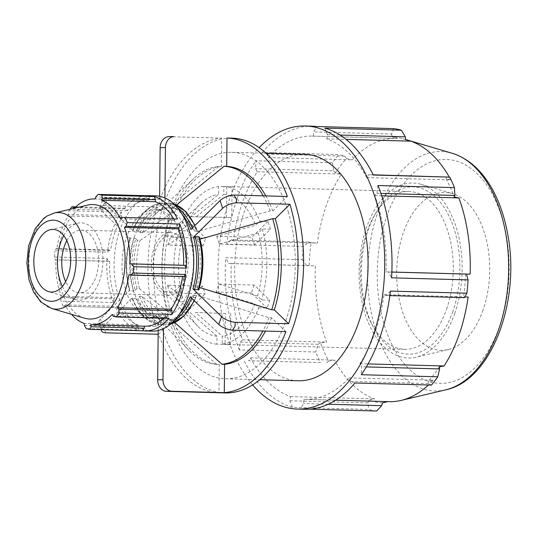 <?xml version="1.0" encoding="UTF-8"?>
<svg xmlns="http://www.w3.org/2000/svg" width="537" height="537" viewBox="0 0 537 537"><rect width="100%" height="100%" fill="white"/><g stroke="black" fill="none" stroke-linecap="round" stroke-linejoin="round"><path stroke-width="0.4" stroke-dasharray="2.69 2.01" d="M175.284 218.848L174.384 220.237A62.93 37.033 -88.4 0 0 173.592 218.801M150.662 195.83L148.977 198.395L148.903 200.422A62.93 37.033 -88.4 0 0 148.333 200.395A62.93 37.033 -88.4 0 0 127.276 210.658L126.651 208.96L124.477 208.222L75.777 206.893M146.259 195.71A67.669 39.819 -88.4 0 0 124.477 208.222M109.427 250.02L107.534 252.128L55.009 250.698L56.19 248.571L109.427 250.02L110.588 250.437L56.815 248.973L56.19 248.571M121.288 215.961L68.051 214.511L68.917 210.746L121.443 212.175L121.288 215.961L122.08 217.445A62.93 37.033 -88.4 0 0 110.588 250.437M121.443 212.175A67.669 39.819 -88.4 0 0 107.534 252.128M182.593 276.548A62.93 37.033 -88.4 0 0 182.647 276.172L183.808 276.582M113.985 298.867L113.488 302.579L60.963 301.15L60.748 297.411L113.985 298.867L115.005 297.753L61.238 296.283L60.748 297.411M108.434 261.264L55.197 259.814L54.445 257.042L106.977 258.478L108.434 261.264L109.629 261.331A62.93 37.033 -88.4 0 0 115.005 297.753M106.977 258.478A67.669 39.819 -88.4 0 0 113.488 302.579M163.684 318.246A62.93 37.033 -88.4 0 0 165.96 315.951L166.584 317.649L168.759 318.387M90.558 324.717L144.332 326.187A62.93 37.033 -88.4 0 0 144.896 326.207M117.952 307.761L63.198 306.171L117.952 307.761L118.845 306.372A62.93 37.033 -88.4 0 0 137.942 324.892L137.66 326.879L138.848 330.027L86.323 328.59M115.724 307.607A67.669 39.819 -88.4 0 0 138.848 330.027M118.845 306.372L65.078 304.902A62.93 37.033 -88.4 0 0 71.502 314.34M64.715 306.305L65.078 304.902M137.942 324.892L84.175 323.422M84.423 325.422L137.66 326.879M165.96 315.951L112.193 314.481M113.347 316.192L166.584 317.649M182.647 276.172L128.873 274.702M376.645 411.02A141.6 83.329 91.6 0 1 368.852 409.436L292.376 407.348L289.899 400.756L290.483 396.601A131.686 77.496 91.6 0 1 250.524 357.85L248.644 360.757L320.468 362.515A141.6 83.329 91.6 0 1 315.783 352.003L239.307 349.916L240.354 342.143L242.489 339.814A131.686 77.496 91.6 0 1 231.232 263.593L228.735 263.459L225.681 257.626L302.156 259.713A141.6 83.329 91.6 0 1 303.331 246.429L226.849 244.342L230.809 239.938L233.239 240.804A131.686 77.496 91.6 0 1 257.283 171.753L255.625 168.658L255.961 160.738L332.443 162.825A141.6 83.329 91.6 0 1 338.78 154.555L262.298 152.468L266.849 154.012L268.158 157.563A131.686 77.496 91.6 0 1 312.225 136.089A131.686 77.496 91.6 0 1 313.413 136.136L313.568 131.894L317.099 126.524M226.849 244.342A141.6 83.329 91.6 0 1 255.961 160.738M239.307 349.916A141.6 83.329 91.6 0 1 225.681 257.626M292.376 407.348A141.6 83.329 91.6 0 1 243.986 360.428M354.964 382.988L350.419 381.445L349.11 377.887A131.686 77.496 91.6 0 1 305.036 399.36A131.686 77.496 91.6 0 1 303.848 399.313L303.694 403.562L300.17 408.932L309.386 409.181M304.768 409.275A141.6 83.329 91.6 0 1 300.17 408.932M390.419 291.108L386.459 295.518L384.029 294.652A131.686 77.496 91.6 0 1 359.985 363.697L361.636 366.791L361.3 374.712M377.961 185.54L376.914 193.313L374.779 195.636A131.686 77.496 91.6 0 1 386.036 271.863L388.533 271.997L391.587 277.83M324.892 128.108L327.369 134.7L326.785 138.855A131.686 77.496 91.6 0 1 366.744 177.606L368.617 174.7L373.275 175.022M262.298 152.468A141.6 83.329 91.6 0 1 312.494 126.182M252.659 384.915A141.6 83.329 91.6 0 1 259.136 147.662M327.369 134.7L340.055 135.042M326.785 138.855L346.09 139.385M366.744 177.606L450.845 179.902L446.079 178.781L446.589 176.827M449.281 177.069A131.686 77.496 91.6 0 1 450.845 179.902M373.175 174.82L368.617 174.7M376.914 193.313L380.901 193.421M374.779 195.636L381.713 195.83M386.036 271.863L391.862 272.024M391.862 272.084L388.533 271.997M386.459 295.518L389.849 295.612M384.029 294.652L468.13 296.948M464.424 297.646L463.552 297.089L464.76 297.048M359.985 363.697L368.067 363.918M366.328 366.919L361.636 366.791M350.419 381.445L428.385 383.572L431.446 385.076M349.11 377.887L433.211 380.183A131.686 77.496 91.6 0 1 428.445 384.995M428.385 383.572L428.257 381.223L433.211 380.183M303.848 399.313L387.889 401.622M389.137 401.656A131.686 77.496 91.6 0 1 387.949 401.609M328.282 404.233L303.694 403.562M104.339 202.973L132.914 230.682A59.647 35.1 91.6 0 1 159.536 204.308L160.563 203.08L164.121 203.181L165.121 204.463A59.647 35.1 -88.4 0 0 138.499 230.829L140.217 232.494L142.815 232.561L171.793 212.941L174.397 213.014L160.093 199.146L106.735 197.69L106.407 201.61L103.997 205.557A11.331 4.356 19.2 0 0 100.057 207.363A11.331 4.356 19.2 0 0 101.6 210.84L104.339 202.973A11.331 4.356 -160.8 0 1 102.795 199.495A11.331 4.356 -160.8 0 1 106.735 197.69M132.753 230.266C139.499 214.357 148.722 205.295 160.415 203.093L160.563 203.08A60.903 35.838 -88.4 0 0 133.297 230.091L132.914 230.682L133.297 230.091L136.854 230.192A60.903 35.838 91.6 0 1 164.121 203.181M138.499 230.829L136.854 230.192M103.997 205.557L157.354 207.013L171.659 220.875L169.054 220.808L140.076 240.428L137.472 240.361L135.76 238.697A59.647 35.1 -88.4 0 0 135.21 290.342L133.552 290.96L129.994 290.859L129.625 290.195A59.647 35.1 91.6 0 1 130.176 238.549L130.558 237.958L134.116 238.059L135.76 238.697M101.6 210.84L130.176 238.549L130.558 237.958A60.903 35.838 -88.4 0 0 129.994 290.859L129.625 290.195L100.446 319.099A11.331 4.799 161.6 0 0 98.855 322.918A11.331 4.799 161.6 0 0 102.721 325.06L105.051 329.006L105.299 332.819M135.21 290.342L136.962 288.611L139.566 288.684L168.081 311.977L170.685 312.051L156.086 326.516L102.721 325.06M101.345 329.658A11.331 4.799 -18.4 0 1 103.023 326.852L100.446 319.099M158.153 334.262L158.657 334.276L173.256 319.804L170.652 319.737L142.137 296.437L139.533 296.37L137.787 298.102A59.647 35.1 -88.4 0 0 163.852 323.375L162.825 324.603L159.207 324.502M158.193 330.51L158.267 323.227A59.647 35.1 91.6 0 1 132.203 297.948L132.565 298.619L136.123 298.713L137.787 298.102M103.023 326.852L132.203 297.948L132.565 298.619A60.903 35.838 -88.4 0 0 159.267 324.509L158.267 323.227M163.852 323.375L163.892 319.985L166.497 320.052L216.673 364.354L219.277 364.428L218.975 392.762L165.618 391.305M179.465 314.071A59.647 35.1 91.6 0 1 163.584 323.113L164.584 324.395L168.141 324.496L169.168 323.267L169.202 319.871L171.806 319.945L174.76 322.556M170.699 323.965A60.903 35.838 91.6 0 1 168.141 324.496L170.638 324.012M163.584 323.113L163.523 328.631M285.885 331.631L271.581 317.77L268.977 317.696L196.676 295.31L194.072 295.236L195.783 296.894L195.408 297.485L191.843 297.384L190.199 296.746M169.168 323.267A59.647 35.1 -88.4 0 0 195.783 296.894L195.408 297.485A60.903 35.838 91.6 0 1 194.085 300.512M216.76 236.226L219.331 243.979L254.565 244.946L270.467 229.192A78.946 46.457 -88.4 0 0 267.896 221.432L259.707 221.21L255.632 225.251L216.76 236.226L251.994 237.186L254.565 244.946M190.917 229.474L192.575 228.863L196.133 228.963L196.502 229.628L194.75 231.36L197.354 231.434L270.111 210.9L272.715 210.974L287.322 196.508M194.743 225.681A60.903 35.838 91.6 0 1 196.133 228.963L196.502 229.628A59.647 35.1 -88.4 0 0 170.43 204.355L169.43 203.067L165.873 202.973L164.846 204.201A59.647 35.1 91.6 0 1 182.184 214.404M267.896 221.432L251.994 237.186M199.831 239.187L197.327 239.119L199.073 237.388L198.71 236.716M219.331 243.979L258.203 233.004L262.278 228.97L270.467 229.192M191.199 216.7L231.742 217.552L232.071 186.695A78.946 46.457 -88.4 0 0 230.729 186.628A78.946 46.457 -88.4 0 0 226.755 186.809L218.566 186.581L218.485 194.488L191.199 216.7L231.742 217.552M168.329 136.673L221.687 138.13L221.385 166.463L218.781 166.389L167.685 207.926L165.081 207.853L165.121 204.463M159.536 204.308L159.623 196.287M226.755 186.809L226.426 217.66M164.913 197.952L164.846 204.201M173.914 204L169.43 203.067A60.903 35.838 91.6 0 1 173.968 204.047M176.492 204.973L173.001 207.819L170.397 207.745L170.43 204.355M172.585 136.546L170.847 136.579M196.508 216.592L223.795 194.381L223.882 186.473L232.071 186.695M167.779 245.053L170.518 237.186L205.745 238.146L190.172 223.05A78.946 46.457 -88.4 0 0 188.742 226.916A78.946 46.457 -88.4 0 0 187.433 230.917L179.244 230.688L183.238 234.562L167.779 245.053L203.006 246.013L205.745 238.146M187.433 230.917L203.006 246.013M170.518 237.186L185.977 226.695L181.983 222.821L190.172 223.05M169.92 292.933L167.349 285.174L202.583 286.14L186.681 301.895A78.946 46.457 -88.4 0 0 189.252 309.648L181.063 309.426L185.137 305.385L169.92 292.933L205.154 293.893L202.583 286.14M189.252 309.648L205.154 293.893M167.349 285.174L182.567 297.632L178.492 301.666L186.681 301.895M195.488 312.46L225.406 313.534L225.077 344.385A78.946 46.457 -88.4 0 0 226.419 344.459A78.946 46.457 -88.4 0 0 230.393 344.277L222.204 344.049L222.284 336.149L195.488 312.46L225.406 313.534M230.393 344.277L230.722 313.42M190.179 312.568L216.975 336.256L216.888 344.163L225.077 344.385M446.616 309.03A78.946 46.457 -88.4 0 0 408.939 191.494A78.946 46.457 -88.4 0 0 374.464 215.371A78.946 46.457 -88.4 0 0 366.952 231.783A78.946 46.457 -88.4 0 0 371.51 323.596A78.946 46.457 -88.4 0 0 404.629 349.318A78.946 46.457 -88.4 0 0 446.616 309.03M178.492 301.666A78.946 46.457 91.6 0 1 179.244 230.688M216.888 344.163A78.946 46.457 91.6 0 1 181.063 309.426M258.787 307.815L266.97 308.037A78.946 46.457 -88.4 0 0 269.715 300.17L254.135 285.066L218.908 284.107L216.169 291.974L254.793 303.942L258.787 307.815A78.946 46.457 91.6 0 1 222.204 344.049M269.715 300.17L261.526 299.948L257.532 296.075L218.908 284.107M262.278 228.97A78.946 46.457 91.6 0 1 261.526 299.948M223.882 186.473A78.946 46.457 91.6 0 1 259.707 221.21M181.983 222.821A78.946 46.457 91.6 0 1 218.566 186.581M254.793 303.942A71.052 41.812 91.6 0 1 222.284 336.149M216.975 336.256A71.052 41.812 91.6 0 1 197.898 326.348A71.052 41.812 91.6 0 1 185.137 305.385M182.567 297.632A71.052 41.812 91.6 0 1 183.238 234.562M185.977 226.695A71.052 41.812 91.6 0 1 201.261 203.154A71.052 41.812 91.6 0 1 218.485 194.488M223.795 194.381A71.052 41.812 91.6 0 1 255.632 225.251M258.203 233.004A71.052 41.812 91.6 0 1 257.532 296.075M225.097 392.93A127.437 74.992 91.6 0 1 161.791 327.067A127.437 74.992 91.6 0 1 165.678 199.294A127.437 74.992 91.6 0 1 232.051 138.15M288.181 211.645A113.28 66.662 91.6 0 1 285.731 320.965A113.28 66.662 91.6 0 1 225.48 378.78A113.28 66.662 91.6 0 1 161.939 263.721A113.28 66.662 91.6 0 1 231.662 152.307A113.28 66.662 91.6 0 1 288.181 211.645M160.093 199.146A127.437 74.992 91.6 0 1 221.687 138.13M218.975 392.762A127.437 74.992 91.6 0 1 158.657 334.276M156.086 326.516A127.437 74.992 91.6 0 1 157.354 207.013M271.581 317.77A99.117 58.332 91.6 0 1 265.5 331.074M219.277 364.428A99.117 58.332 91.6 0 1 173.256 319.804M170.685 312.051A99.117 58.332 91.6 0 1 171.659 220.875M174.397 213.014A99.117 58.332 91.6 0 1 221.385 166.463M265.835 195.918A99.117 58.332 91.6 0 1 272.715 210.974M268.977 317.696A99.117 58.332 91.6 0 1 262.895 331.007M216.673 364.354A99.117 58.332 91.6 0 1 189.011 350.453A99.117 58.332 91.6 0 1 170.652 319.737M168.081 311.977A99.117 58.332 91.6 0 1 169.054 220.808M171.793 212.941A99.117 58.332 91.6 0 1 193.703 178.593A99.117 58.332 91.6 0 1 218.781 166.389M190.642 240.052A54.13 31.858 91.6 0 1 188.876 290.195A54.13 31.858 91.6 0 1 160.08 317.823A54.13 31.858 91.6 0 1 129.712 262.841A54.13 31.858 91.6 0 1 163.033 209.598A54.13 31.858 91.6 0 1 190.642 240.052M196.676 295.31A56.264 33.113 91.6 0 1 171.806 319.945M166.497 320.052A56.264 33.113 91.6 0 1 151.937 312.265A56.264 33.113 91.6 0 1 142.137 296.437M139.566 288.684A56.264 33.113 91.6 0 1 140.076 240.428M142.815 232.561A56.264 33.113 91.6 0 1 154.602 214.706A56.264 33.113 91.6 0 1 167.685 207.926M197.327 239.119A56.264 33.113 91.6 0 1 196.81 287.369L199.247 287.436M194.072 295.236A56.264 33.113 91.6 0 1 169.202 319.871M163.892 319.985A56.264 33.113 91.6 0 1 139.533 296.37M136.962 288.611A56.264 33.113 91.6 0 1 137.472 240.361M140.217 232.494A56.264 33.113 91.6 0 1 165.081 207.853M198.146 289.618L198.522 289.034L196.81 287.369M254.135 285.066L251.397 292.933L266.97 308.037M216.169 291.974L251.397 292.933M263.231 195.851A99.117 58.332 91.6 0 1 270.111 210.9M84.604 318.213A57.271 33.703 91.6 0 1 57.667 260.875A57.271 33.703 91.6 0 1 87.692 205.094M465.579 274.058A133.102 78.328 91.6 0 1 463.552 297.089M439.246 366.878A133.102 78.328 91.6 0 1 428.257 381.223M382.512 402.878A133.102 78.328 91.6 0 1 369 400.132L374.584 398.897A131.686 77.496 91.6 0 1 334.618 360.146L328.604 360.971A133.102 78.328 91.6 0 1 320.488 342.74L326.583 342.109A131.686 77.496 91.6 0 1 315.333 265.889L309.111 265.694A133.102 78.328 91.6 0 1 311.138 242.664L317.34 243.1A131.686 77.496 91.6 0 1 341.384 174.048L335.444 172.874A133.102 78.328 91.6 0 1 346.432 158.529L352.252 159.858A131.686 77.496 91.6 0 1 396.326 138.385A131.686 77.496 91.6 0 1 397.514 138.432L392.178 136.868A133.102 78.328 91.6 0 1 403.045 138.754A133.102 78.328 91.6 0 1 405.69 139.62M446.079 178.781A133.102 78.328 91.6 0 1 454.201 197.012M483.025 310.024A78.946 46.457 91.6 0 1 448.247 349.56A78.946 46.457 91.6 0 1 404.025 315.924A78.946 46.457 91.6 0 1 403.354 232.776A78.946 46.457 91.6 0 1 452.503 193.629A78.946 46.457 91.6 0 1 483.025 310.024M170.397 207.745A56.264 33.113 91.6 0 1 194.75 231.36M155.757 195.864A67.669 39.819 -88.4 0 0 114.106 262.418A67.669 39.819 -88.4 0 0 152.058 331.141M181.224 289.987A54.13 31.858 91.6 0 1 152.427 317.615A54.13 31.858 91.6 0 1 122.067 262.633A54.13 31.858 91.6 0 1 155.388 209.39A54.13 31.858 91.6 0 1 181.224 289.987M148.977 198.395L95.74 196.938M148.903 200.422L95.13 198.952M75.086 207.557L126.651 208.96M122.08 217.445L68.306 215.975A62.93 37.033 -88.4 0 0 56.815 248.973M68.051 214.511L68.306 215.975M109.629 261.331L55.855 259.861A62.93 37.033 -88.4 0 0 61.238 296.283M55.197 259.814L55.855 259.861M63.198 306.171A67.669 39.819 91.6 0 1 60.963 301.15M54.445 257.042A67.669 39.819 91.6 0 1 55.009 250.698M68.917 210.746A67.669 39.819 91.6 0 1 69.964 209.296M127.276 210.658L73.502 209.195L73.462 208.463M74.401 208.242A62.93 37.033 -88.4 0 0 73.502 209.195M174.384 220.237L120.617 218.767M452.839 311.453A83.678 49.243 91.6 0 1 373.215 326.892A83.678 49.243 91.6 0 1 376.35 212.169A83.678 49.243 91.6 0 1 441.286 203.483A83.678 49.243 91.6 0 1 452.839 311.453M454.772 313.326A87.511 51.498 91.6 0 1 416.215 357.152A87.511 51.498 91.6 0 1 367.201 319.864A87.511 51.498 91.6 0 1 366.456 227.695A87.511 51.498 91.6 0 1 420.934 184.305A87.511 51.498 91.6 0 1 454.772 313.326M298.25 380.767A113.28 66.662 91.6 0 1 234.703 265.708A113.28 66.662 91.6 0 1 304.432 154.294M393.581 128.612L391.533 134.022L313.568 131.894M266.849 154.012L344.814 156.139L338.78 154.555M332.443 162.825L333.598 170.786L255.625 168.658M230.809 239.938L308.775 242.066L303.331 246.429M302.156 259.713L306.701 265.587L228.735 263.459M240.354 342.143L318.32 344.271L315.783 352.003M320.468 362.515L248.644 360.757M289.899 400.756L367.865 402.884L368.852 409.436M392.178 136.868L391.533 134.022M313.413 136.136L397.514 138.432M268.158 157.563L352.252 159.858M344.814 156.139L346.432 158.529M335.444 172.874L333.598 170.786M257.283 171.753L341.384 174.048M233.239 240.804L317.34 243.1M308.775 242.066L311.138 242.664M309.111 265.694L306.701 265.587M231.232 263.593L315.333 265.889M242.489 339.814L326.583 342.109M318.32 344.271L320.488 342.74M328.604 360.971L326.617 362.884M250.524 357.85L334.618 360.146M290.483 396.601L374.584 398.897M367.865 402.884L369 400.132M183.976 277.73A28.192 16.593 91.6 0 1 160.825 288.154A28.192 16.593 91.6 0 1 155.522 250.141A28.192 16.593 91.6 0 1 162.161 239.267A28.192 16.593 91.6 0 1 181.875 244.067A28.192 16.593 91.6 0 1 183.976 277.73M185.554 279.26A31.327 18.433 91.6 0 1 168.893 295.249A31.327 18.433 91.6 0 1 153.938 248.611A31.327 18.433 91.6 0 1 170.605 232.622A31.327 18.433 91.6 0 1 185.554 279.26M66.789 240.67A31.327 18.433 91.6 0 1 81.047 230.178A31.327 18.433 91.6 0 1 95.995 276.817A31.327 18.433 91.6 0 1 79.335 292.806A31.327 18.433 91.6 0 1 65.668 281.549M63.735 235.622A38.671 22.755 91.6 0 1 77.717 223.204A38.671 22.755 91.6 0 1 99.372 239.683A38.671 22.755 91.6 0 1 99.701 280.408A38.671 22.755 91.6 0 1 75.63 299.586A38.671 22.755 91.6 0 1 62.352 286.422M173.001 207.819A56.264 33.113 91.6 0 1 197.354 231.434M164.584 324.395A60.903 35.838 -88.4 0 0 174.069 320.797M191.561 298.069A60.903 35.838 -88.4 0 0 191.843 297.384M162.825 324.603A60.903 35.838 91.6 0 1 136.123 298.713M133.552 290.96A60.903 35.838 91.6 0 1 134.116 238.059M198.522 289.034A59.647 35.1 -88.4 0 0 199.073 237.388M54.224 213.028A48.317 28.434 -88.4 0 0 29.528 251.934A48.317 28.434 -88.4 0 0 42.651 302.996A48.317 28.434 -88.4 0 0 51.619 308.466M499.712 326.207A112.025 65.923 -88.4 0 0 477.198 173.733A112.025 65.923 -88.4 0 0 386.667 216.592A112.025 65.923 -88.4 0 0 409.181 369.067A112.025 65.923 -88.4 0 0 499.712 326.207M445.804 389.822A119.744 70.468 91.6 0 1 401.777 375.665A119.744 70.468 91.6 0 1 372.436 231.185A119.744 70.468 91.6 0 1 452.261 153.3M192.575 228.863A60.903 35.838 -88.4 0 0 192.28 228.124M177.163 207.396A60.903 35.838 -88.4 0 0 165.873 202.973M305.036 399.36L335.659 400.199M100.057 207.363L102.795 199.495M101.084 329.651L98.855 322.918M408.939 191.494L230.729 186.628M404.629 349.318L226.419 344.459M151.937 312.265L189.011 350.453M154.602 214.706L193.703 178.593M132.035 298.397C138.452 314.071 147.514 322.771 159.2 324.502M130.001 238.186C125.128 255.746 124.94 273.212 129.444 290.584M194.401 300.821L195.945 297.31M405.677 139.533L403.045 138.754M196.67 229.178L195.038 225.392M148.333 200.395L95.136 198.945M374.464 215.371L376.35 212.169M371.51 323.596L373.215 326.892M312.225 136.089L396.326 138.385M197.898 326.348L160.825 288.154M162.161 239.267L201.261 203.154M168.893 295.249L79.335 292.806M81.047 230.178L170.605 232.622M75.63 299.586L48.572 291.591M50.263 229.715L77.717 223.204M152.427 317.615L160.08 317.823M155.388 209.39L163.033 209.598M225.48 378.78L259.827 379.713M231.662 152.307L266.01 153.246M448.247 349.56L416.215 357.152M420.934 184.305L452.503 193.629"/><path stroke-width="0.81" d="M155.569 199.73L154.388 196.582L101.862 195.153L102.332 198.281L155.569 199.73L155.287 201.717L101.52 200.254L102.332 198.281M173.592 218.801A62.93 37.033 -88.4 0 0 155.287 201.717M177.505 219.002L122.047 217.391L177.505 219.002A67.669 39.819 -88.4 0 0 154.388 196.582M95.136 198.945L94.566 198.932A62.93 37.033 -88.4 0 1 95.13 198.952L95.74 196.938L98.137 194.394L150.662 195.83A67.669 39.819 -88.4 0 0 148.46 195.663A67.669 39.819 -88.4 0 0 146.259 195.71M184.795 265.345L131.558 263.889L133.733 266.694L186.258 268.131L184.795 265.345L183.607 265.278A62.93 37.033 -88.4 0 0 178.224 228.856L179.244 227.742L179.747 224.03L127.222 222.593L126.007 226.292L179.244 227.742M186.258 268.131A67.669 39.819 -88.4 0 0 179.747 224.03M171.947 310.648L118.711 309.191L119.261 312.997L171.786 314.434L171.947 310.648L171.155 309.164A62.93 37.033 -88.4 0 0 182.593 276.548M171.786 314.434A67.669 39.819 -88.4 0 0 185.701 274.481L133.176 273.044L130.572 275.132L183.808 276.582L185.701 274.481M144.258 328.214L91.022 326.764L90.041 329.349L142.567 330.779L144.258 328.214L144.332 326.194M142.567 330.779A67.669 39.819 -88.4 0 0 144.768 330.946A67.669 39.819 -88.4 0 0 168.759 318.387L116.234 316.951L113.347 316.192L112.193 314.481A62.93 37.033 -88.4 0 1 91.129 324.744A62.93 37.033 -88.4 0 1 90.558 324.717L91.022 326.764M91.129 324.744L144.896 326.207A62.93 37.033 -88.4 0 0 163.684 318.246M71.502 314.34A62.93 37.033 -88.4 0 0 84.175 323.422L84.423 325.422L86.323 328.59A67.669 39.819 91.6 0 0 90.041 329.349M171.155 309.164L117.381 307.701A62.93 37.033 -88.4 0 0 124.597 292.625A62.93 37.033 -88.4 0 0 128.873 274.702L130.572 275.132M118.711 309.191L117.381 307.701M183.607 265.278L129.833 263.815A62.93 37.033 -88.4 0 0 124.456 227.386L126.007 226.292M131.558 263.889L129.833 263.815M178.224 228.856L124.456 227.386M259.136 147.662A141.6 83.329 91.6 0 1 305.204 125.98L312.494 126.182A141.6 83.329 91.6 0 1 317.099 126.524L393.581 128.612A141.6 83.329 91.6 0 1 401.374 130.196L324.892 128.108A141.6 83.329 91.6 0 1 373.275 175.022L449.758 177.109A141.6 83.329 91.6 0 1 454.443 187.628L377.961 185.54A141.6 83.329 91.6 0 1 391.587 277.83L468.069 279.918A141.6 83.329 91.6 0 1 466.895 293.195L390.419 291.108A141.6 83.329 91.6 0 1 361.3 374.712L437.783 376.799A141.6 83.329 91.6 0 1 431.446 385.076L354.964 382.988A141.6 83.329 91.6 0 1 304.768 409.275L297.478 409.073A141.6 83.329 91.6 0 1 258.351 390.983A141.6 83.329 91.6 0 1 252.659 384.915M309.386 409.181L376.645 411.02L381.666 405.69L328.282 404.233M305.204 125.98A141.6 83.329 91.6 0 1 383.123 290.913A141.6 83.329 91.6 0 1 297.478 409.073M340.055 135.042L405.334 136.828L401.374 130.196M346.09 139.385L410.886 141.15A131.686 77.496 91.6 0 1 449.281 177.069M405.334 136.828L405.69 139.62L410.886 141.15M449.758 177.109L373.175 174.82M380.901 193.421L454.879 195.441L454.443 187.628M381.713 195.83L458.88 197.931A131.686 77.496 91.6 0 1 470.13 274.159L391.862 272.084M454.879 195.441L454.201 197.012L458.88 197.931M391.862 272.024L470.13 274.159M468.069 279.918L466.499 274.125M389.849 295.612L464.424 297.646L466.895 293.195M464.76 297.048L468.13 296.948A131.686 77.496 91.6 0 1 459.182 334.45A131.686 77.496 91.6 0 1 444.079 365.992L439.246 366.878L439.608 368.919L366.328 366.919M368.067 363.918L444.079 365.992M437.783 376.799L439.608 368.919M428.445 384.995A131.686 77.496 91.6 0 1 401.166 400.401A131.686 77.496 91.6 0 1 389.137 401.656L335.659 400.199M387.889 401.622L382.512 402.878L381.666 405.69M158.153 334.262L105.299 332.819A11.331 4.799 -18.4 0 1 101.426 330.671A11.331 4.799 -18.4 0 1 101.345 329.658M157.663 379.84A11.331 9.156 88.8 0 0 165.618 391.305L170.927 391.198A11.331 9.156 -91.2 0 1 162.98 379.733L157.663 379.84L158.193 330.51M170.927 391.198L224.291 392.654L224.594 364.321L221.989 364.247L174.76 322.556M163.523 328.631L162.98 379.733M224.291 392.654A127.437 74.992 91.6 0 0 285.885 331.631L232.521 330.174L235.018 326.315L235.26 322.307L288.624 323.764A127.437 74.992 91.6 0 0 289.893 204.261L236.535 202.805L236.374 198.918L233.957 195.052L287.322 196.508A127.437 74.992 91.6 0 0 227.003 138.016L232.051 138.15A127.437 74.992 91.6 0 1 303.539 267.587A127.437 74.992 91.6 0 1 225.097 392.93L166.369 391.325M182.184 214.404A59.647 35.1 91.6 0 1 190.917 229.474L220.096 200.57L222.667 208.322L193.488 237.233A59.647 35.1 91.6 0 1 192.937 288.879L221.513 316.588L218.774 324.455A11.331 4.356 19.2 0 0 232.521 330.174M218.774 324.455L190.199 296.746A59.647 35.1 91.6 0 1 179.465 314.071M233.957 195.052A11.331 4.799 161.6 0 0 220.096 200.57M222.667 208.322A11.331 4.799 -18.4 0 1 236.535 202.805M199.073 237.388L198.71 236.716L195.146 236.616L193.488 237.233M289.893 204.261L275.293 218.727L272.689 218.66L199.831 239.187M159.623 196.287L160.14 147.695L165.45 147.581A11.331 9.156 -91.2 0 1 173.639 136.559L172.068 136.566M172.585 136.546L168.329 136.673A11.331 9.156 88.8 0 0 160.14 147.695M165.45 147.581L164.913 197.952M227.003 138.016L226.701 166.349L224.097 166.282L176.492 204.973M265.5 331.074A99.117 58.332 91.6 0 1 224.594 364.321M275.293 218.727A99.117 58.332 91.6 0 1 274.32 309.903L288.624 323.764M226.701 166.349A99.117 58.332 91.6 0 1 265.835 195.918M272.689 218.66A99.117 58.332 91.6 0 1 271.715 309.829L274.32 309.903M262.895 331.007A99.117 58.332 91.6 0 1 221.989 364.247M199.932 239.187A56.264 33.113 91.6 0 1 199.415 287.443L271.715 309.829M192.937 288.879L194.589 289.524L198.146 289.618L198.522 289.034M235.26 322.307A11.331 4.356 -160.8 0 1 221.513 316.588M224.097 166.282A99.117 58.332 91.6 0 1 263.231 195.851M68.078 276.058A31.327 18.433 91.6 0 1 48.572 291.591A31.327 18.433 91.6 0 1 36.462 245.402A31.327 18.433 91.6 0 1 50.263 229.715A31.327 18.433 91.6 0 1 67.81 243.06A31.327 18.433 91.6 0 1 68.078 276.058M54.224 213.028L87.692 205.094A57.271 33.703 91.6 0 1 119.771 229.494A57.271 33.703 91.6 0 1 120.261 289.819A57.271 33.703 91.6 0 1 84.604 318.213L51.619 308.466A48.317 28.434 -88.4 0 0 81.705 284.509A48.317 28.434 -88.4 0 0 81.295 233.615A48.317 28.434 -88.4 0 0 54.224 213.028L47.095 215.995L43.625 218.478L35.207 228.621L28.615 245.845L26.85 262.868L28.944 279.643L33.656 292.202L40.825 301.969L51.619 308.466M144.768 330.946L152.058 331.141A67.669 39.819 -88.4 0 0 192.991 274.675A67.669 39.819 -88.4 0 0 174.451 204.51A67.669 39.819 -88.4 0 0 155.757 195.864L148.46 195.663M75.777 206.893L71.945 206.792L73.415 207.51L75.086 207.557M119.261 312.997A67.669 39.819 91.6 0 1 116.234 316.951M69.964 209.296A67.669 39.819 91.6 0 1 71.945 206.792M98.137 194.394A67.669 39.819 91.6 0 1 101.862 195.153M124.98 217.572A67.669 39.819 91.6 0 1 127.222 222.593M133.733 266.694A67.669 39.819 91.6 0 1 133.176 273.044M73.462 208.463L73.415 207.51M94.566 198.932A62.93 37.033 -88.4 0 0 74.401 208.242M122.047 217.391L120.617 218.767A62.93 37.033 -88.4 0 0 101.52 200.254M266.01 153.246L304.432 154.294A113.28 66.662 91.6 0 1 358.501 322.952A113.28 66.662 91.6 0 1 298.25 380.767L259.827 379.713M65.668 281.549A31.327 18.433 91.6 0 1 64.386 246.161A31.327 18.433 91.6 0 1 66.789 240.67M62.352 286.422A38.671 22.755 91.6 0 1 60.681 242.57A38.671 22.755 91.6 0 1 63.735 235.622M174.069 320.797A60.903 35.838 -88.4 0 0 191.561 298.069M194.589 289.524A60.903 35.838 -88.4 0 0 195.146 236.616M194.085 300.512A60.903 35.838 91.6 0 1 170.699 323.965M198.71 236.716A60.903 35.838 91.6 0 1 198.146 289.618M39.939 296.122A40.597 23.89 91.6 0 1 31.784 240.865A40.597 23.89 91.6 0 1 64.594 225.332A40.597 23.89 91.6 0 1 72.75 280.589A40.597 23.89 91.6 0 1 39.939 296.122M445.804 389.822C491.073 380.478 520.091 302.727 508.13 236.528C505.008 217.894 499.41 201.55 491.342 187.494C481.051 169.719 468.022 158.321 452.261 153.3A119.744 70.468 91.6 0 1 498.558 329.846A119.744 70.468 91.6 0 1 445.804 389.822L401.166 400.401M173.968 204.047A60.903 35.838 91.6 0 1 194.743 225.681M192.28 228.124A60.903 35.838 -88.4 0 0 177.163 207.396M101.426 330.671L101.084 329.651M170.638 324.012L183.862 316.159L194.401 300.821M199.261 236.992C203.758 254.363 203.57 271.829 198.703 289.389M452.261 153.3L405.677 139.533M195.038 225.392L185.728 211.544L173.914 204"/></g></svg>
